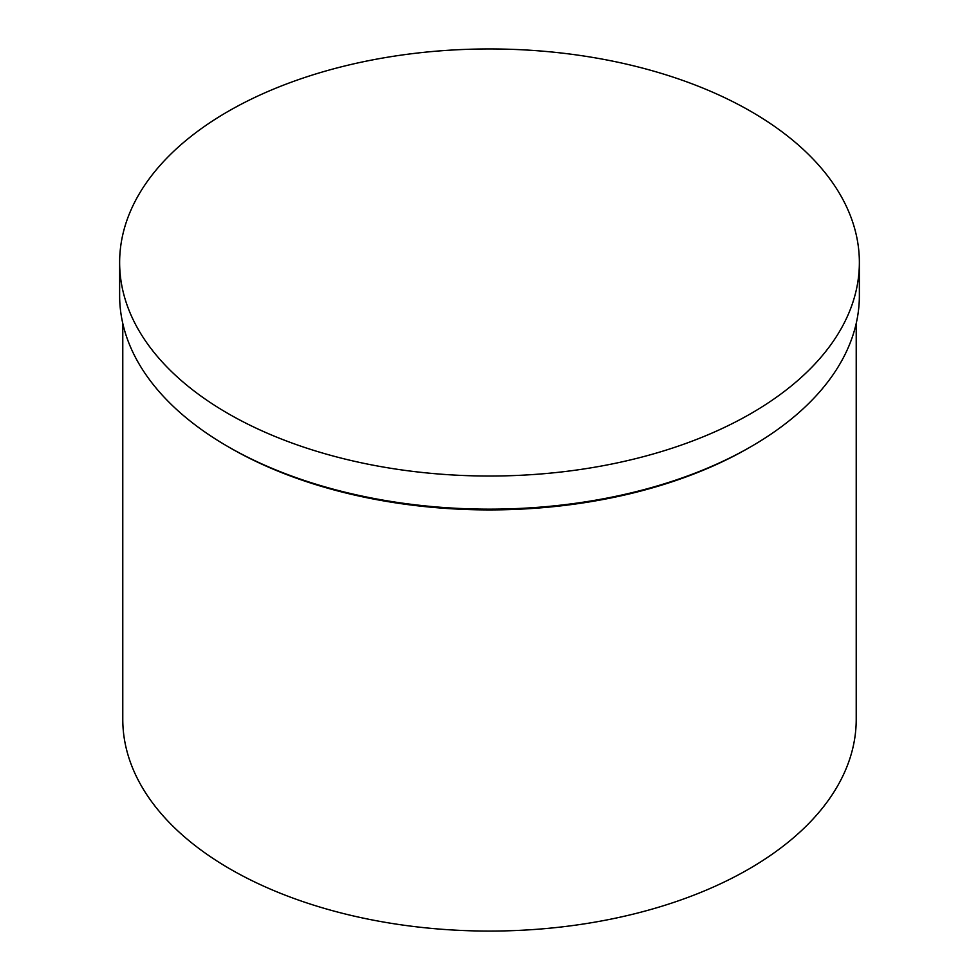 <?xml version="1.0" encoding="UTF-8"?>
<svg xmlns="http://www.w3.org/2000/svg" width="979" height="979" viewBox="0 0 979 979"><rect width="100%" height="100%" fill="white"/><g stroke="black" fill="none" stroke-linecap="round" stroke-linejoin="round"><path stroke-width="1.47" d="M751.04 413.493A369.866 213.544 180 0 1 347.961 459.775A369.866 213.544 180 0 1 119.634 262.494A369.866 213.544 180 0 1 489.5 48.95A369.866 213.544 180 0 1 859.366 262.494A369.866 213.544 180 0 1 751.04 413.493M859.366 262.494L859.366 295.609A369.866 213.544 180 0 1 751.04 446.608A369.866 213.544 180 0 1 227.96 446.608A369.866 213.544 180 0 1 119.634 295.609L119.634 262.494M748.825 447.892A366.721 211.733 180 0 1 748.813 447.892L751.04 446.608L748.813 447.892A366.721 211.733 180 0 1 230.175 447.892L227.96 446.608M856.221 323.4L856.221 719.345A366.721 211.733 180 0 1 748.813 869.058A366.721 211.733 180 0 1 349.16 914.949A366.721 211.733 180 0 1 122.779 719.345L122.779 323.4"/></g></svg>
